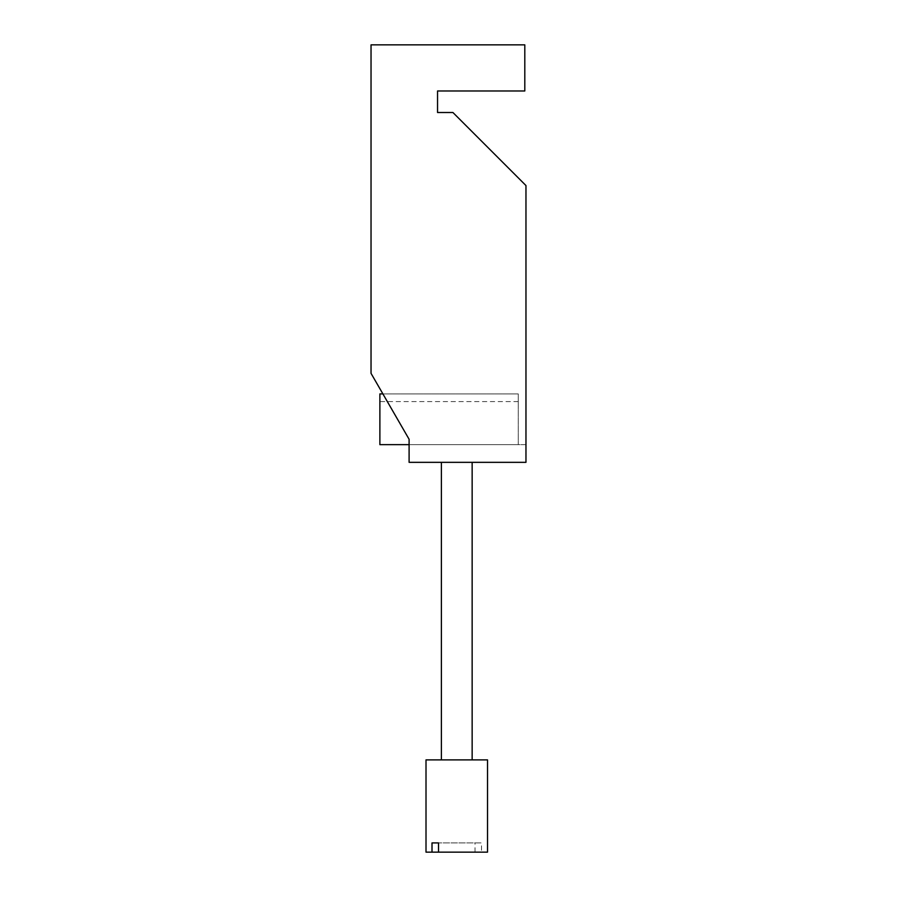 <?xml version="1.0" encoding="UTF-8"?>
<svg xmlns="http://www.w3.org/2000/svg" width="897" height="897" viewBox="0 0 897 897"><rect width="100%" height="100%" fill="white"/><g stroke="black" fill="none" stroke-linecap="round" stroke-linejoin="round"><path stroke-width="0.67" stroke-dasharray="4.49 3.36" d="M487.52 852.15L481.532 852.15L481.532 842.922L438.532 842.922L481.532 842.922M426.008 852.15L481.532 852.15M475.006 852.15L475.006 842.922M456.764 462.336L472.147 462.336L456.764 462.336M456.764 759.882L472.147 759.882L456.764 759.882M437.545 90.978L524.801 90.978L524.801 44.85L524.801 90.978L524.801 44.85L371.033 44.85L524.801 44.85L371.033 44.85L371.033 373.354L409.099 439.272L409.099 444.654L525.967 444.654L525.967 185.556L525.967 462.336L409.099 462.336L409.099 439.272L409.099 444.654L525.967 444.654L525.967 185.556L452.918 112.506L437.545 112.506L437.545 90.978L524.801 90.978L437.545 90.978L437.545 112.506L452.918 112.506L437.545 112.506M371.033 44.85L371.033 373.354L409.099 439.272L371.033 373.354L371.033 44.85M525.967 185.556L452.918 112.506L525.967 185.556M409.099 444.654L518.275 444.654L379.88 444.654L379.88 393.906L518.275 393.906L518.275 444.654L518.275 393.906L518.275 401.598L518.275 393.906L382.907 393.906M379.88 393.906L379.88 401.598L379.88 393.906M518.275 401.598L379.88 401.598M487.52 759.882L426.008 759.882"/><path stroke-width="1.35" d="M432.006 852.15L487.52 852.15L487.52 759.882L426.008 759.882L426.008 852.15L432.006 852.15L432.006 842.922L438.532 842.922L432.006 842.922M438.532 852.15L438.532 842.922M437.545 112.506L452.918 112.506L525.967 185.556L525.967 462.336L409.099 462.336L409.099 439.272L371.033 373.354L371.033 44.85L524.801 44.85L524.801 90.978L437.545 90.978L437.545 112.506L437.545 90.978M382.907 393.906L379.88 393.906L379.88 444.654L409.099 444.654M472.147 462.336L472.147 759.882M441.391 462.336L441.391 759.882"/></g></svg>
